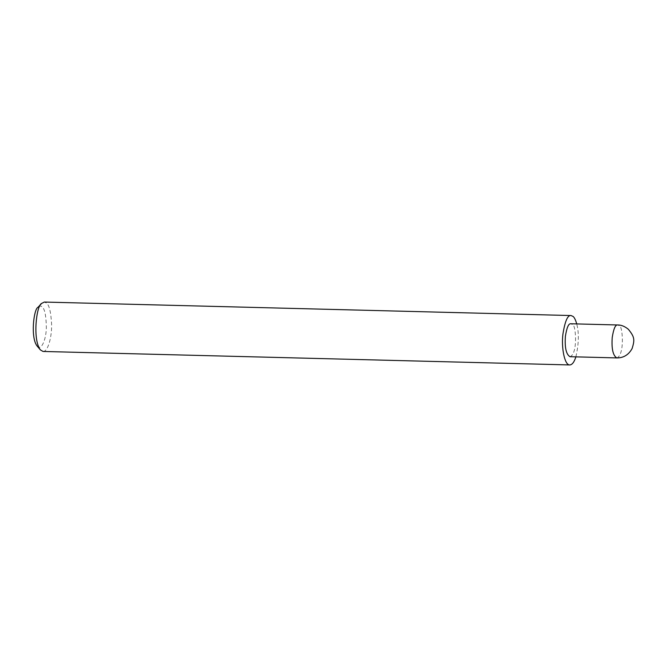 <?xml version="1.0" encoding="UTF-8"?>
<svg xmlns="http://www.w3.org/2000/svg" width="667" height="667" viewBox="0 0 667 667"><rect width="100%" height="100%" fill="white"/><g stroke="black" fill="none" stroke-linecap="round" stroke-linejoin="round"><path stroke-width="0.5" stroke-dasharray="3.33 2.5" d="M570.002 356.712C578.222 353.802 575.846 323.053 572.228 324.404L570.844 323.77M575.879 356.862C578.848 343.822 579.131 332.841 576.722 323.92M43.055 351.459C48.232 351.868 52.034 335.751 51.592 323.979C50.884 311.831 49.158 304.836 46.398 303.001L44.322 302.059M37.077 345.981C41.437 351.584 46.348 338.661 46.348 327.138C46.09 315.349 44.647 308.588 42.046 306.862C40.912 305.694 39.586 305.811 38.069 307.22M616.825 357.912C625.046 355.002 622.67 324.254 619.051 325.604L617.667 324.971"/><path stroke-width="1" d="M570.844 323.77C568.592 323.362 566.783 327.547 565.399 336.335C564.632 347.624 566.166 354.41 570.002 356.712L616.825 357.912C612.981 355.611 611.456 348.816 612.223 337.535C613.598 328.748 615.416 324.554 617.667 324.971L570.844 323.77M576.722 323.92C575.629 320.01 574.429 317.525 573.128 316.483L571.052 315.541C567.675 314.916 564.957 321.194 562.89 334.384C561.239 347.415 564.532 365.383 569.793 364.941C572.203 364.766 574.229 362.073 575.879 356.862M571.052 315.541L44.322 302.059L41.629 303.435C36.435 305.319 32.391 339.845 40.437 349.95L43.055 351.459L569.793 364.941M41.629 303.435L38.069 307.22C33.742 308.788 30.374 337.56 37.077 345.981L40.437 349.95M616.825 357.912C620.627 357.954 627.522 357.02 632.133 348.491C634.6 340.22 635.042 337.402 628.339 329.273C624.771 326.346 621.21 324.912 617.667 324.971"/></g></svg>
